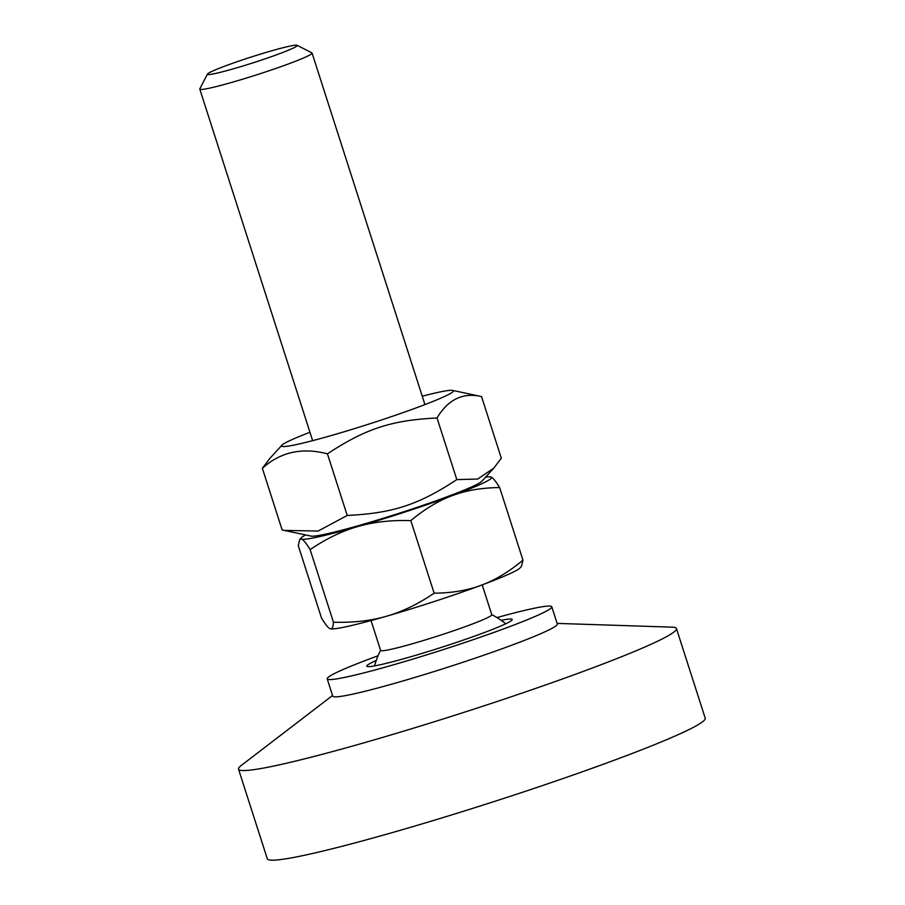 <?xml version="1.0" encoding="UTF-8"?>
<svg xmlns="http://www.w3.org/2000/svg" width="905" height="905" viewBox="0 0 905 905"><rect width="100%" height="100%" fill="white"/><g stroke="black" fill="none" stroke-linecap="round" stroke-linejoin="round"><path stroke-width="1.36" d="M501.2 620.355A76.359 4.932 162.2 0 1 512.196 619.473A76.359 4.932 162.2 0 1 444.163 646.487A76.359 4.932 162.2 0 1 367.192 666.487A76.359 4.932 162.2 0 1 366.785 666.159A76.359 4.932 162.2 0 1 376.242 660.48M496.981 617.583A117.933 7.613 162.2 0 1 551.779 606.769A117.933 7.613 162.2 0 1 446.719 648.489A117.933 7.613 162.2 0 1 327.836 679.361A117.933 7.613 162.2 0 1 327.203 678.874A117.933 7.613 162.2 0 1 378.052 655.763M551.779 606.769L557.322 624.054A117.933 7.613 162.2 0 1 452.262 665.763A117.933 7.613 162.2 0 1 333.379 696.646A117.933 7.613 162.2 0 1 332.757 696.149L327.203 678.874M557.118 623.398L672.144 627.154A229.972 14.842 162.2 0 1 676.442 628.545A229.972 14.842 162.2 0 1 471.562 709.893A229.972 14.842 162.2 0 1 239.746 770.11A229.972 14.842 162.2 0 1 238.524 769.148A229.972 14.842 162.2 0 1 241.205 765.517L332.542 695.504M676.442 628.545L705.221 718.185A229.972 14.842 162.2 0 1 500.341 799.534A229.972 14.842 162.2 0 1 268.536 859.75A229.972 14.842 162.2 0 1 267.303 858.788L238.524 769.148M207.449 74.074L199.824 88.826A58.961 3.801 -17.8 0 0 199.779 89.097A58.961 3.801 -17.8 0 0 257.088 74.696A58.961 3.801 -17.8 0 0 312.067 53.044A58.961 3.801 -17.8 0 0 311.874 52.852L297.089 45.295A47.173 3.043 162.2 0 1 253.253 62.762A47.173 3.043 162.2 0 1 207.449 74.074A47.173 3.043 162.2 0 1 250.889 57.128A47.173 3.043 162.2 0 1 296.987 45.25A47.173 3.043 162.2 0 1 297.089 45.295M305.585 534.934A100.127 6.459 -17.8 0 0 301.274 537.808A100.127 6.459 -17.8 0 0 301.195 539.007L299.747 539.482L298.277 545.613L321.58 618.217C325.37 624.382 328.164 627.855 329.974 628.647L330.517 628.828C332.203 629.213 333.176 627.018 333.447 622.21C352.384 622.742 369.319 620.966 384.229 616.882A100.127 6.459 162.2 0 1 330.517 628.828M522.977 560.184L521.495 566.304L519.968 567.989A100.127 6.459 162.2 0 1 483.315 584.449C496.347 579.381 509.572 571.293 522.977 560.184L499.662 487.569C482.738 487.727 467.704 490.137 454.536 494.809A100.127 6.459 -17.8 0 0 491.268 477.15C493.078 477.942 495.872 481.415 499.662 487.569M388.822 615.558C403.607 611.079 418.71 603.624 434.14 593.194C451.063 593.047 466.098 590.626 479.265 585.965A100.127 6.459 162.2 0 1 388.822 615.558L384.229 616.882M310.132 549.606C306.354 543.441 303.548 539.968 301.738 539.188A100.127 6.459 -17.8 0 0 355.45 527.242C340.665 531.721 325.562 539.176 310.132 549.606L333.447 622.21M491.268 477.15L490.725 476.969A100.127 6.459 -17.8 0 0 485.566 477.15M410.825 520.59C391.888 520.058 374.953 521.834 360.043 525.918A100.127 6.459 -17.8 0 0 450.475 496.313C437.443 501.381 424.23 509.47 410.825 520.59L434.14 593.194M355.45 527.242L360.043 525.918M450.475 496.313L454.536 494.809M483.315 584.449L479.265 585.965M371.039 620.558L380.62 650.424A58.373 3.767 -17.8 0 0 437.353 636.158A58.373 3.767 -17.8 0 0 491.788 614.733L482.195 584.868M309.963 432.262A90.217 5.826 -17.8 0 0 281.896 445.215A90.217 5.826 -17.8 0 0 282.032 446.391A90.217 5.826 -17.8 0 0 377.781 421.198A90.217 5.826 -17.8 0 0 452.613 390.406A90.217 5.826 -17.8 0 0 422.25 396.209M493.779 468.168L481.788 481.29A90.217 5.826 162.2 0 1 398.008 513.621A90.217 5.826 162.2 0 1 311.071 536.099L284.283 530.409L318.164 531.043L347.226 515.465C392.815 513.214 418.596 504.775 456.821 479.605L477.67 479.05L493.779 468.168L501.325 458.202L481.539 396.571C463.021 392.238 448.19 399.377 437.025 417.974C391.446 420.225 365.665 428.665 327.44 453.835C302.066 447.206 280.369 452.025 262.36 468.315L269.905 458.349L281.896 445.215M452.613 390.406L481.539 396.571M262.36 468.315L282.145 529.934L284.283 530.409M327.44 453.835L347.226 515.465M437.025 417.974L456.821 479.605M424.943 404.603L312.067 53.044M312.655 440.656L199.779 89.097M301.274 537.808L299.747 539.482M380.586 650.31A82.253 82.253 0 0 0 374.546 665.899M505.737 623.783A82.253 82.253 0 0 0 491.743 614.619"/></g></svg>
